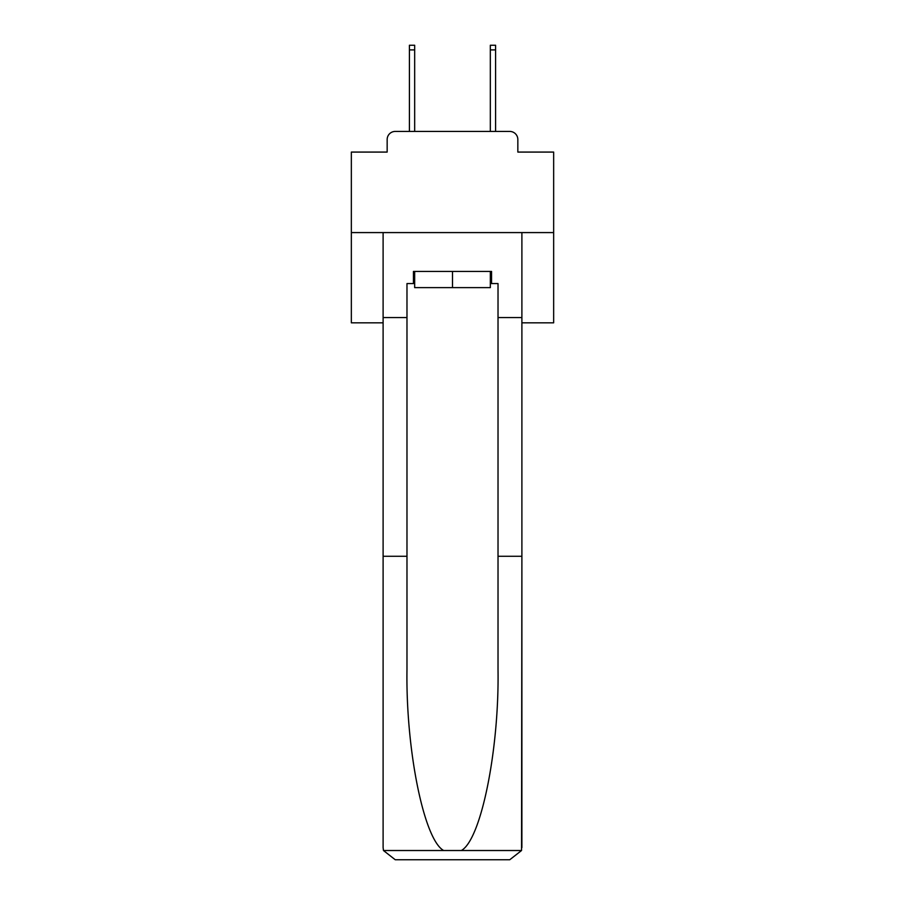 <?xml version="1.0" encoding="UTF-8"?>
<svg xmlns="http://www.w3.org/2000/svg" width="905" height="905" viewBox="0 0 905 905"><rect width="100%" height="100%" fill="white"/><g stroke="black" fill="none" stroke-linecap="round" stroke-linejoin="round"><path stroke-width="1.36" d="M387.159 139.528L387.159 152.074L387.159 139.528A8.088 8.088 0 0 1 395.247 131.429L409.411 131.429L409.411 45.25L414.671 45.25L414.671 131.429L420.938 131.429M521.891 322.825L553.656 322.825L553.656 152.074L517.841 152.074L517.841 139.528A8.088 8.088 0 0 0 509.753 131.429L395.247 131.429M553.656 232.585L351.344 232.585L351.344 152.074L387.159 152.074M351.344 232.585L351.344 322.825L383.109 322.825M484.062 131.429L490.329 131.429L490.329 45.25L495.589 45.25L495.589 131.429L509.753 131.429M517.841 152.074L517.841 139.528M490.329 283.57L491.551 283.57L491.551 271.432L413.449 271.432L413.449 283.57L406.978 283.57L406.978 556.281L383.109 556.281L383.109 847.612L383.46 850.519L395.247 859.75L509.753 859.75L521.54 850.519L521.891 556.281L521.891 847.612M479.005 859.75L509.753 859.75L479.005 859.75M406.978 556.281L406.978 669.474C405.723 749.872 423.993 839.953 443.688 850.519L461.312 850.519C481.008 839.953 499.277 749.872 498.022 669.474L498.022 283.57L491.551 283.57M383.109 847.612L383.109 232.585L521.891 232.585L521.891 317.565L498.022 317.565M406.978 317.565L383.109 317.565M521.891 317.565L521.891 556.281L498.022 556.281M413.449 283.57L414.671 283.57M414.671 271.432L414.671 287.62L490.329 287.62L490.329 271.432M452.5 271.432L452.5 287.62M383.46 850.519L443.688 850.519M461.312 850.519L521.54 850.519M409.411 49.899L414.671 49.899M495.589 49.899L490.329 49.899"/></g></svg>
